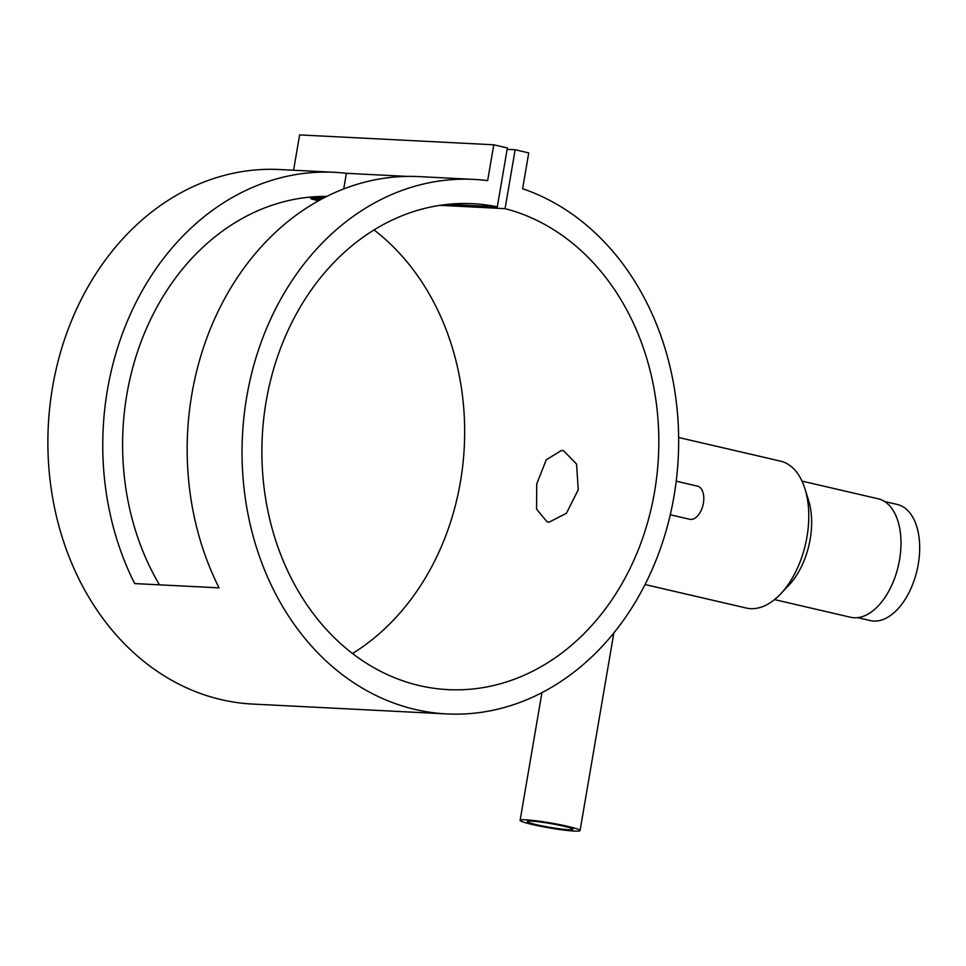 <?xml version="1.0" encoding="UTF-8"?>
<svg xmlns="http://www.w3.org/2000/svg" width="966" height="966" viewBox="0 0 966 966"><rect width="100%" height="100%" fill="white"/><g stroke="black" fill="none" stroke-linecap="round" stroke-linejoin="round"><path stroke-width="1.45" d="M857.651 617.648L870.318 620.583A59.602 34.148 -76.9 0 0 873.783 621.078A59.602 34.148 -76.9 0 0 917.7 567.271A59.602 34.148 -76.9 0 0 897.257 504.469L884.59 501.523M670.271 514.781L689.7 519.285A17.026 9.757 -76.9 0 0 690.69 519.418A17.026 9.757 -76.9 0 0 703.236 504.047A17.026 9.757 -76.9 0 0 697.392 486.103L676.212 481.189M574.372 831.086A30.405 2.548 -170.3 0 0 580.071 830.567A30.405 2.548 -170.3 0 0 559.543 824.602A30.405 2.548 -170.3 0 0 525.818 819.808A30.405 2.548 -170.3 0 0 520.119 820.327A30.405 2.548 -170.3 0 0 540.646 826.292A30.405 2.548 -170.3 0 0 574.372 831.086M531.638 821.16A23.112 1.932 -170.3 0 0 527.303 821.559A23.112 1.932 -170.3 0 0 542.916 826.087A23.112 1.932 -170.3 0 0 568.539 829.734A23.112 1.932 -170.3 0 0 572.874 829.347A23.112 1.932 -170.3 0 0 557.273 824.807A23.112 1.932 -170.3 0 0 531.638 821.16M645.047 584.539L746.32 608.049A75.42 43.216 -76.9 0 0 750.703 608.665A75.42 43.216 -76.9 0 0 780.613 593.933L788.92 585.154A60.822 34.848 -76.9 0 0 808.59 500.436L804.992 488.881A75.42 43.216 -76.9 0 0 780.419 461.12L678.651 437.501M780.613 593.933A75.42 43.216 -76.9 0 0 804.992 488.881M774.515 599.608L850.611 617.262A60.822 34.848 -76.9 0 0 854.149 617.757A60.822 34.848 -76.9 0 0 898.972 562.864A60.822 34.848 -76.9 0 0 878.118 498.77L802.009 481.116M561.427 450.446L546.249 459.804L536.734 483.869L536.553 509.106L547.07 521.845L549.171 522.135L566.45 513.248L578.248 489.714L576.581 464.078L563.564 450.748L561.427 450.446M473.944 179.398A267.606 218.171 92.9 0 0 242.454 435.581A267.606 218.171 92.9 0 0 446.763 713.922A267.606 218.171 92.9 0 0 675.306 487.927A267.606 218.171 92.9 0 0 522.606 188.744L528.74 152.906L515.144 149.742L505.073 208.656A243.275 198.344 -87.1 0 1 656.747 476.721A243.275 198.344 -87.1 0 1 447.995 689.627A243.275 198.344 -87.1 0 1 262.269 436.596A243.275 198.344 -87.1 0 1 472.7 203.693A243.275 198.344 -87.1 0 1 497.309 206.845L507.379 147.943L493.783 144.791L487.649 180.63A267.606 218.171 92.9 0 0 473.944 179.398L419.063 176.609A267.606 218.171 92.9 0 0 218.533 310.521A267.606 218.171 92.9 0 0 219.077 587.859L134.66 583.573A267.606 218.171 -87.1 0 1 134.117 306.234A267.606 218.171 -87.1 0 1 334.647 172.322A267.606 218.171 -87.1 0 1 346.383 173.312L407.29 176.404M334.647 172.322L279.778 169.533A267.606 218.171 92.9 0 0 48.3 425.716A267.606 218.171 92.9 0 0 252.609 704.057L446.763 713.922M326.81 196.412A243.275 198.344 92.9 0 0 145.975 329.587A243.275 198.344 92.9 0 0 159.45 584.828M505.073 208.656L440.001 205.347M321.231 199.31L310.919 198.779A243.275 198.344 -87.1 0 1 318.357 200.892M497.309 206.845L447.91 204.333M323.658 198.018L308.625 197.257M374.035 229.944A243.275 198.344 -87.1 0 1 464.284 446.86A243.275 198.344 -87.1 0 1 352.505 653.511M515.144 149.742L507.138 149.344M311.161 197.39L310.919 198.779M493.783 144.791L299.617 134.914L293.579 170.233M343.715 188.95L346.383 173.312M613.857 632.911L580.071 830.567M541.938 692.634L520.119 820.327"/></g></svg>
